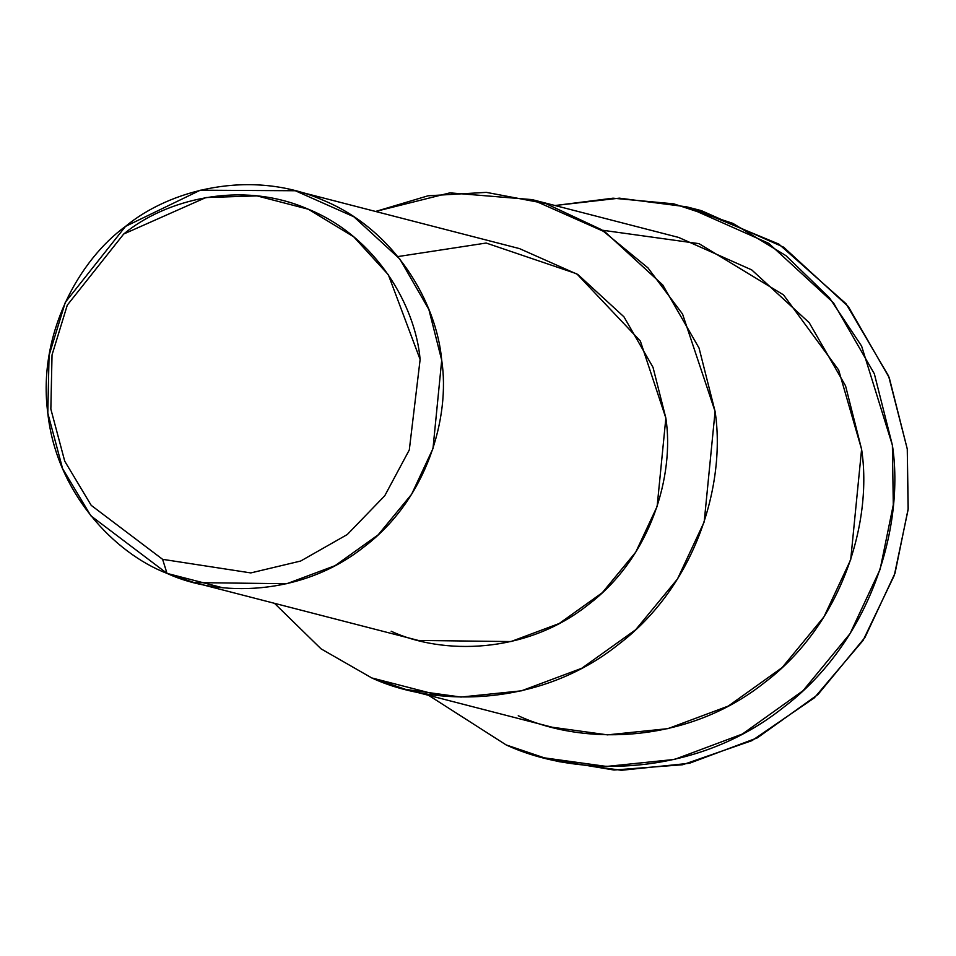 <?xml version="1.0" encoding="UTF-8"?>
<svg xmlns="http://www.w3.org/2000/svg" width="956" height="956" viewBox="0 0 956 956"><rect width="100%" height="100%" fill="white"/><g stroke="black" fill="none" stroke-linecap="round" stroke-linejoin="round"><path stroke-width="1.43" d="M693.937 208.838L778.793 244.055L846.048 303.745L888.614 376.078L907.268 448.985L908.104 509.679L894.326 575.333L863.065 640.46L814.345 697.844L751.966 740.637L682.703 764.74L614.015 770.022L551.791 759.662M167.025 573.397L162.616 559.332L91.214 505.354L64.733 461.174L50.847 409.072L52.03 354.939L67.278 305.155L123.706 234.017L205.934 197.545L256.985 195.884L308.358 209.233L353.768 236.861L388.351 274.766L420.126 359.492L409.299 449.941L384.742 495.782L347.255 534.547L300.65 561.041L250.831 572.919L162.616 559.332L167.025 573.397C218.028 597.106 301.797 596.52 363.973 546.952C427.392 499.056 450.395 416.78 441.708 360.233C436.808 303.171 395.163 229.571 322.483 199.947C250.603 168.376 169.332 189.945 125.523 226.393C79.42 259.733 37.284 333.919 47.8 413.112C56.261 492.579 114.517 553.297 167.025 573.397L90.868 515.822L62.618 468.691L47.8 413.112L49.067 355.381L65.331 302.275L125.523 226.393L200.318 190.196L295.308 190.746L353.792 216.725L399.799 258.98L428.874 309.493L441.708 360.233L432.984 448.579L411.618 494.264L378.158 534.858L335.042 565.677L286.764 583.722L194.188 582.598L167.025 573.397L222.413 587.689L167.025 573.397M162.616 559.332L250.831 572.919L300.65 561.041L347.255 534.547L384.742 495.782L409.299 449.941L420.126 359.492C415.537 306.004 376.497 237.004 308.358 209.233C240.96 179.632 164.779 199.852 123.706 234.017L67.278 305.155L52.03 354.939L50.847 409.072L64.733 461.174L91.214 505.354L162.616 559.332M194.188 582.598L418.346 640.436L510.922 641.572L559.2 623.515L602.304 592.708L635.764 552.102L657.142 506.417L665.854 418.071L653.02 367.331L623.945 316.83L577.95 274.575L519.466 248.596L295.308 190.746M371.741 677.923C435.494 707.56 540.212 706.831 617.935 644.87C697.211 585 725.963 482.147 715.088 411.462L682.56 314.07L647.965 267.895L601.396 229.619L545.9 203.616L486.341 192.371L428.097 195.789L375.577 211.467L449.929 192.861L532.098 199.613L605.208 232.093L662.711 284.912L699.051 348.044L715.088 411.462L704.202 521.892L677.481 579.001L635.656 629.753L581.762 668.268L521.426 690.83L461.007 697.055L405.703 689.419L371.741 677.923L321.073 648.861L274.456 603.308L321.073 648.861L371.741 677.923L440.979 695.789L371.741 677.923M397.863 256.578L486.174 243.039L576.803 273.822L640.353 341.053L665.854 418.071C674.554 474.618 651.55 556.906 588.131 604.801C525.955 654.37 442.174 654.956 391.171 631.247M405.703 689.419L552.21 727.229L607.514 734.865L667.933 728.639L728.281 706.078L782.163 667.563L823.988 616.811L850.709 559.702L861.595 449.272L845.558 385.842L809.218 322.71L751.715 269.891L678.617 237.423L532.098 199.613M506.106 744.903C577.83 778.256 695.633 777.431 783.072 707.727C872.254 640.365 904.603 524.653 892.378 445.138L861.607 346.072L829.509 297.902L785.975 255.682L732.894 223.369L673.765 203.843L613.035 198.191L555.018 205.528L619.368 198.155L686.516 206.807L768.755 243.338L833.441 302.765L874.334 373.784L892.378 445.138L893.298 504.816L880.118 569.37L850.063 633.625L803.016 690.722L742.382 734.041L674.494 759.434L606.534 766.437L544.311 757.845L506.106 744.903L428.611 695.335M602.34 230.217L698.991 243.649L783.526 294.89L838.663 370.02L861.595 449.272C872.47 519.956 843.718 622.81 764.442 682.68C686.719 744.64 582.001 745.369 518.248 715.733M544.311 757.845L559.212 761.693L621.424 770.285L689.395 763.282L757.283 737.889L817.918 694.57L864.965 637.461L895.019 573.218L908.2 508.664L907.268 448.985L889.235 377.632L848.342 306.613L783.657 247.186L701.405 210.655L686.516 206.807"/></g></svg>
